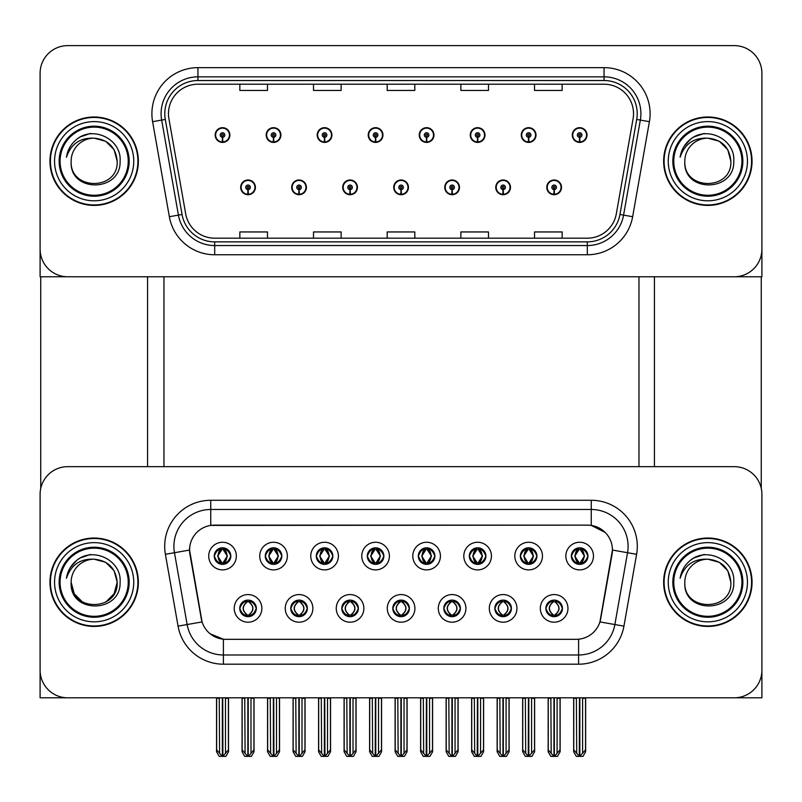 <?xml version="1.0" encoding="UTF-8"?>
<svg xmlns="http://www.w3.org/2000/svg" width="802" height="802" viewBox="0 0 802 802"><rect width="100%" height="100%" fill="white"/><g stroke="black" fill="none" stroke-linecap="round" stroke-linejoin="round"><path stroke-width="1.2" d="M214.244 556.077A8.291 8.291 0 0 0 222.525 564.367A8.291 8.291 0 0 0 230.816 556.077A8.291 8.291 0 0 0 222.525 547.796A8.291 8.291 0 0 0 214.244 556.077L214.314 556.077C216.039 560.708 218.184 562.944 220.771 562.773L220.209 564.037M208.72 556.077A13.814 13.814 0 0 0 222.525 569.891A13.814 13.814 0 0 0 236.339 556.077A13.814 13.814 0 0 0 222.525 542.262A13.814 13.814 0 0 0 208.72 556.077M341.782 608.387A8.291 8.291 0 0 0 350.073 616.678A8.291 8.291 0 0 0 358.364 608.387A8.291 8.291 0 0 0 350.073 600.096A8.291 8.291 0 0 0 341.782 608.387L341.863 608.387C343.436 612.848 345.582 615.084 348.319 615.084L349.301 615.084C343.817 610.623 343.817 606.152 349.301 601.69L348.319 601.69C345.632 601.63 343.487 603.866 341.863 608.387M336.259 608.387A13.814 13.814 0 0 0 350.073 622.202A13.814 13.814 0 0 0 363.887 608.387A13.814 13.814 0 0 0 350.073 594.573A13.814 13.814 0 0 0 336.259 608.387M290.765 608.387A8.291 8.291 0 0 0 299.056 616.678A8.291 8.291 0 0 0 307.346 608.387A8.291 8.291 0 0 0 299.056 600.096A8.291 8.291 0 0 0 290.765 608.387L290.845 608.387C292.419 612.848 294.565 615.084 297.301 615.084L298.284 615.084C292.8 610.623 292.8 606.152 298.284 601.69L297.301 601.69C294.615 601.63 292.469 603.866 290.845 608.387M285.241 608.387A13.814 13.814 0 0 0 299.056 622.202A13.814 13.814 0 0 0 312.87 608.387A13.814 13.814 0 0 0 299.056 594.573A13.814 13.814 0 0 0 285.241 608.387M494.844 608.387A8.291 8.291 0 0 0 503.125 616.678A8.291 8.291 0 0 0 511.415 608.387A8.291 8.291 0 0 0 503.125 600.096A8.291 8.291 0 0 0 494.844 608.387L494.914 608.387C496.488 612.848 498.643 615.084 501.38 615.084L502.353 615.084C496.869 610.623 496.869 606.152 502.353 601.69L501.38 601.69C498.694 601.63 496.538 603.866 494.914 608.387M489.31 608.387A13.814 13.814 0 0 0 503.125 622.202A13.814 13.814 0 0 0 516.939 608.387A13.814 13.814 0 0 0 503.125 594.573A13.814 13.814 0 0 0 489.31 608.387M418.313 556.077A8.291 8.291 0 0 0 426.604 564.367A8.291 8.291 0 0 0 434.885 556.077A8.291 8.291 0 0 0 426.604 547.796A8.291 8.291 0 0 0 418.313 556.077L418.393 556.077C420.108 560.708 422.263 562.944 424.849 562.773L424.288 564.037M412.789 556.077A13.814 13.814 0 0 0 426.604 569.891A13.814 13.814 0 0 0 440.418 556.077A13.814 13.814 0 0 0 426.604 542.262A13.814 13.814 0 0 0 412.789 556.077M520.348 556.077A8.291 8.291 0 0 0 528.638 564.367A8.291 8.291 0 0 0 536.929 556.077A8.291 8.291 0 0 0 528.638 547.796A8.291 8.291 0 0 0 520.348 556.077L520.428 556.077C522.142 560.708 524.297 562.944 526.884 562.773L526.323 564.037M514.824 556.077A13.814 13.814 0 0 0 528.638 569.891A13.814 13.814 0 0 0 542.453 556.077A13.814 13.814 0 0 0 528.638 542.262A13.814 13.814 0 0 0 514.824 556.077M239.748 608.387A8.291 8.291 0 0 0 248.039 616.678A8.291 8.291 0 0 0 256.329 608.387A8.291 8.291 0 0 0 248.039 600.096A8.291 8.291 0 0 0 239.748 608.387L239.828 608.387C241.402 612.848 243.547 615.084 246.284 615.084L247.267 615.084C241.783 610.623 241.783 606.152 247.267 601.69L246.284 601.69C243.597 601.63 241.442 603.866 239.828 608.387M234.224 608.387A13.814 13.814 0 0 0 248.039 622.202A13.814 13.814 0 0 0 261.853 608.387A13.814 13.814 0 0 0 248.039 594.573A13.814 13.814 0 0 0 234.224 608.387M367.296 556.077A8.291 8.291 0 0 0 375.587 564.367A8.291 8.291 0 0 0 383.867 556.077A8.291 8.291 0 0 0 375.587 547.796A8.291 8.291 0 0 0 367.296 556.077L367.376 556.077C369.09 560.708 371.236 562.944 373.832 562.773L373.261 564.037M361.772 556.077A13.814 13.814 0 0 0 375.587 569.891A13.814 13.814 0 0 0 389.401 556.077A13.814 13.814 0 0 0 375.587 542.262A13.814 13.814 0 0 0 361.772 556.077M265.262 556.077A8.291 8.291 0 0 0 273.552 564.367A8.291 8.291 0 0 0 281.833 556.077A8.291 8.291 0 0 0 273.552 547.796A8.291 8.291 0 0 0 265.262 556.077L265.342 556.077C267.056 560.708 269.201 562.944 271.798 562.773L271.226 564.037M259.738 556.077A13.814 13.814 0 0 0 273.552 569.891A13.814 13.814 0 0 0 287.357 556.077A13.814 13.814 0 0 0 273.552 542.262A13.814 13.814 0 0 0 259.738 556.077M316.279 556.077A8.291 8.291 0 0 0 324.569 564.367A8.291 8.291 0 0 0 332.85 556.077A8.291 8.291 0 0 0 324.569 547.796A8.291 8.291 0 0 0 316.279 556.077L316.359 556.077C318.073 560.708 320.219 562.944 322.815 562.773L322.244 564.037M310.755 556.077A13.814 13.814 0 0 0 324.569 569.891A13.814 13.814 0 0 0 338.384 556.077A13.814 13.814 0 0 0 324.569 542.262A13.814 13.814 0 0 0 310.755 556.077M443.817 608.387A8.291 8.291 0 0 0 452.107 616.678A8.291 8.291 0 0 0 460.398 608.387A8.291 8.291 0 0 0 452.107 600.096A8.291 8.291 0 0 0 443.817 608.387L443.897 608.387C445.471 612.848 447.626 615.084 450.363 615.084L451.336 615.084C445.852 610.623 445.852 606.152 451.336 601.69L450.363 601.69C447.676 601.63 445.521 603.866 443.897 608.387M438.293 608.387A13.814 13.814 0 0 0 452.107 622.202A13.814 13.814 0 0 0 465.922 608.387A13.814 13.814 0 0 0 452.107 594.573A13.814 13.814 0 0 0 438.293 608.387M392.8 608.387A8.291 8.291 0 0 0 401.09 616.678A8.291 8.291 0 0 0 409.381 608.387A8.291 8.291 0 0 0 401.09 600.096A8.291 8.291 0 0 0 392.8 608.387L392.88 608.387C394.454 612.848 396.609 615.084 399.336 615.084L400.318 615.084C394.835 610.623 394.835 606.152 400.318 601.69L399.336 601.69C396.649 601.63 394.504 603.866 392.88 608.387M387.276 608.387A13.814 13.814 0 0 0 401.09 622.202A13.814 13.814 0 0 0 414.905 608.387A13.814 13.814 0 0 0 401.09 594.573A13.814 13.814 0 0 0 387.276 608.387M571.365 556.077A8.291 8.291 0 0 0 579.656 564.367A8.291 8.291 0 0 0 587.946 556.077A8.291 8.291 0 0 0 579.656 547.796A8.291 8.291 0 0 0 571.365 556.077L571.445 556.077C573.159 560.708 575.315 562.944 577.901 562.773L577.34 564.037M565.841 556.077A13.814 13.814 0 0 0 579.656 569.891A13.814 13.814 0 0 0 593.47 556.077A13.814 13.814 0 0 0 579.656 542.262A13.814 13.814 0 0 0 565.841 556.077M469.33 556.077A8.291 8.291 0 0 0 477.621 564.367A8.291 8.291 0 0 0 485.912 556.077A8.291 8.291 0 0 0 477.621 547.796A8.291 8.291 0 0 0 469.33 556.077L469.411 556.077C471.125 560.708 473.28 562.944 475.867 562.773L475.305 564.037M463.807 556.077A13.814 13.814 0 0 0 477.621 569.891A13.814 13.814 0 0 0 491.436 556.077A13.814 13.814 0 0 0 477.621 542.262A13.814 13.814 0 0 0 463.807 556.077M545.861 608.387A8.291 8.291 0 0 0 554.142 616.678A8.291 8.291 0 0 0 562.433 608.387A8.291 8.291 0 0 0 554.142 600.096A8.291 8.291 0 0 0 545.861 608.387L545.931 608.387C547.505 612.848 549.661 615.084 552.398 615.084L553.38 615.084C547.896 610.623 547.896 606.152 553.38 601.69L552.398 601.69C549.711 601.63 547.555 603.866 545.931 608.387M540.327 608.387A13.814 13.814 0 0 0 554.142 622.202A13.814 13.814 0 0 0 567.956 608.387A13.814 13.814 0 0 0 554.142 594.573A13.814 13.814 0 0 0 540.327 608.387M189.563 550.002A24.862 24.862 0 0 0 189.944 554.322L201.302 618.783A24.862 24.862 0 0 0 225.793 639.324L576.207 639.324A24.862 24.862 0 0 0 600.698 618.783L612.056 554.322A24.862 24.862 0 0 0 587.575 525.14L214.425 525.14A24.862 24.862 0 0 0 189.563 550.002L189.833 546.322M40.1 494.283L40.1 697.81L761.9 697.81L761.9 494.283A27.629 27.629 0 0 0 734.271 466.664L67.729 466.664A27.629 27.629 0 0 0 40.1 494.283L40.1 670.181A27.629 27.629 0 0 0 67.729 697.81L734.271 697.81A27.629 27.629 0 0 0 761.9 670.181L761.9 494.283M163.959 276.77L163.959 466.664M638.963 276.77L638.963 466.664M393.722 187.347A7.368 7.368 0 0 0 401.09 194.716A7.368 7.368 0 0 0 408.459 187.347A7.368 7.368 0 0 0 401.09 179.989A7.368 7.368 0 0 0 393.722 187.347M444.739 187.347A7.368 7.368 0 0 0 452.107 194.716A7.368 7.368 0 0 0 459.476 187.347A7.368 7.368 0 0 0 452.107 179.989A7.368 7.368 0 0 0 444.739 187.347M342.705 187.347A7.368 7.368 0 0 0 350.073 194.716A7.368 7.368 0 0 0 357.441 187.347A7.368 7.368 0 0 0 350.073 179.989A7.368 7.368 0 0 0 342.705 187.347M291.687 187.347A7.368 7.368 0 0 0 299.056 194.716A7.368 7.368 0 0 0 306.424 187.347A7.368 7.368 0 0 0 299.056 179.989A7.368 7.368 0 0 0 291.687 187.347M240.67 187.347A7.368 7.368 0 0 0 248.039 194.716A7.368 7.368 0 0 0 255.407 187.347A7.368 7.368 0 0 0 248.039 179.989A7.368 7.368 0 0 0 240.67 187.347M495.756 187.347A7.368 7.368 0 0 0 503.125 194.716A7.368 7.368 0 0 0 510.493 187.347A7.368 7.368 0 0 0 503.125 179.989A7.368 7.368 0 0 0 495.756 187.347M521.27 135.047A7.368 7.368 0 0 0 528.638 142.415A7.368 7.368 0 0 0 536.007 135.047A7.368 7.368 0 0 0 528.638 127.678A7.368 7.368 0 0 0 521.27 135.047M470.253 135.047A7.368 7.368 0 0 0 477.621 142.415A7.368 7.368 0 0 0 484.989 135.047A7.368 7.368 0 0 0 477.621 127.678A7.368 7.368 0 0 0 470.253 135.047M419.235 135.047A7.368 7.368 0 0 0 426.604 142.415A7.368 7.368 0 0 0 433.972 135.047A7.368 7.368 0 0 0 426.604 127.678A7.368 7.368 0 0 0 419.235 135.047M368.218 135.047A7.368 7.368 0 0 0 375.587 142.415A7.368 7.368 0 0 0 382.955 135.047A7.368 7.368 0 0 0 375.587 127.678A7.368 7.368 0 0 0 368.218 135.047M317.201 135.047A7.368 7.368 0 0 0 324.569 142.415A7.368 7.368 0 0 0 331.928 135.047A7.368 7.368 0 0 0 324.569 127.678A7.368 7.368 0 0 0 317.201 135.047M266.184 135.047A7.368 7.368 0 0 0 273.552 142.415A7.368 7.368 0 0 0 280.911 135.047A7.368 7.368 0 0 0 273.552 127.678A7.368 7.368 0 0 0 266.184 135.047M215.167 135.047A7.368 7.368 0 0 0 222.525 142.415A7.368 7.368 0 0 0 229.893 135.047A7.368 7.368 0 0 0 222.525 127.678A7.368 7.368 0 0 0 215.167 135.047M546.774 187.347A7.368 7.368 0 0 0 554.142 194.716A7.368 7.368 0 0 0 561.51 187.347A7.368 7.368 0 0 0 554.142 179.989A7.368 7.368 0 0 0 546.774 187.347M572.287 135.047A7.368 7.368 0 0 0 579.656 142.415A7.368 7.368 0 0 0 587.024 135.047A7.368 7.368 0 0 0 579.656 127.678A7.368 7.368 0 0 0 572.287 135.047M761.9 276.77L761.9 73.253A27.629 27.629 0 0 0 734.271 45.624L67.729 45.624A27.629 27.629 0 0 0 40.1 73.253L40.1 276.77L761.9 276.77M49.955 582.232A44.2 44.2 0 0 0 94.155 626.432A44.2 44.2 0 0 0 138.355 582.232A44.2 44.2 0 0 0 94.155 538.032A44.2 44.2 0 0 0 49.955 582.232M663.645 582.232A44.2 44.2 0 0 0 707.845 626.432A44.2 44.2 0 0 0 752.045 582.232A44.2 44.2 0 0 0 707.845 538.032A44.2 44.2 0 0 0 663.645 582.232M210.746 500.278L591.254 500.278A46.045 46.045 0 0 1 636.608 554.312L623.936 626.141A46.045 46.045 0 0 1 578.593 664.196L223.407 664.196A46.045 46.045 0 0 1 178.064 626.141L165.392 554.312A46.045 46.045 0 0 1 210.746 500.278L210.746 509.481L591.254 509.481A36.832 36.832 0 0 1 627.535 552.718L614.863 624.547A36.832 36.832 0 0 1 578.593 654.983L223.407 654.983A36.832 36.832 0 0 1 187.137 624.547L174.465 552.718A36.832 36.832 0 0 1 210.746 509.481L210.746 525.41L587.575 525.14L591.254 525.41L605.149 532.418M576.207 639.324L225.793 639.324M223.407 664.196L223.407 639.214L210.134 633.78M636.608 554.312L612.437 550.052L599.926 621.911L623.936 626.141M178.064 626.141L202.074 621.911L189.563 550.052L174.465 552.718A36.832 36.832 0 0 1 173.904 546.322M600.698 618.783L600.548 619.565M201.452 619.565L201.302 618.783M734.271 466.664L67.729 466.664M49.955 161.202A44.2 44.2 0 0 0 94.155 205.402A44.2 44.2 0 0 0 138.355 161.202A44.2 44.2 0 0 0 94.155 116.992A44.2 44.2 0 0 0 49.955 161.202M663.645 161.202A44.2 44.2 0 0 0 707.845 205.402A44.2 44.2 0 0 0 752.045 161.202A44.2 44.2 0 0 0 707.845 116.992A44.2 44.2 0 0 0 663.645 161.202M168.47 113.683A29.473 29.473 0 0 1 197.944 84.21L604.056 84.21A29.473 29.473 0 0 1 633.079 118.796L616.317 213.833A29.473 29.473 0 0 1 587.305 238.184L214.695 238.184A29.473 29.473 0 0 1 185.683 213.833L168.921 118.796A29.473 29.473 0 0 1 168.47 113.683M164.791 113.683A33.153 33.153 0 0 0 165.292 119.438L182.054 214.475A33.153 33.153 0 0 0 214.695 241.873L587.305 241.873A33.153 33.153 0 0 0 619.946 214.475L636.708 119.438A33.153 33.153 0 0 0 604.056 80.531L197.944 80.531A33.153 33.153 0 0 0 164.791 113.683M152.601 121.673A46.045 46.045 0 0 1 197.944 67.639L604.056 67.639A46.045 46.045 0 0 1 649.399 121.673L632.648 216.71A46.045 46.045 0 0 1 587.305 254.765L214.695 254.765A46.045 46.045 0 0 1 169.352 216.71L152.601 121.673L161.663 120.079A36.832 36.832 0 0 1 197.944 76.842L604.056 76.842A36.832 36.832 0 0 1 640.337 120.079L623.575 215.116A36.832 36.832 0 0 1 587.305 245.552L214.695 245.552A36.832 36.832 0 0 1 178.425 215.116L161.663 120.079A36.832 36.832 0 0 1 161.102 113.683M734.271 45.624L67.729 45.624M40.1 73.253L40.1 249.141A27.629 27.629 0 0 0 67.729 276.77L734.271 276.77A27.629 27.629 0 0 0 761.9 249.141L761.9 73.253M619.946 214.475L623.575 215.116L640.337 120.079L649.399 121.673M387.186 84.21L387.186 90.446L414.814 90.446L414.814 84.21M313.512 84.21L313.512 90.446L341.141 90.446L341.141 84.21M239.838 84.21L239.838 90.446L267.467 90.446L267.467 84.21M460.859 84.21L460.859 90.446L488.488 90.446L488.488 84.21M534.533 84.21L534.533 90.446L562.162 90.446L562.162 84.21M414.814 238.184L414.814 231.948L387.186 231.948L387.186 238.184M341.141 238.184L341.141 231.948L313.512 231.948L313.512 238.184M267.467 238.184L267.467 231.948L239.838 231.948L239.838 238.184M488.488 238.184L488.488 231.948L460.859 231.948L460.859 238.184M562.162 238.184L562.162 231.948L534.533 231.948L534.533 238.184M555.575 616.548L554.914 615.084L555.896 615.084C558.583 615.144 560.738 612.908 562.352 608.377C560.778 603.916 558.623 601.69 555.896 601.69L556.458 600.427M555.575 600.217L554.914 601.69L555.896 601.69M553.651 615.084L552.959 616.588L553.651 615.084C547.826 610.623 547.826 606.152 553.651 601.69L552.959 600.187L553.651 601.69C548.027 606.152 548.027 610.623 553.651 615.084M553.38 601.69L552.718 600.217M554.914 601.69L555.335 600.187L554.914 601.69C560.397 606.152 560.397 610.623 554.914 615.084L555.335 616.588L554.633 615.084C560.267 610.623 560.267 606.152 554.643 601.69C560.468 606.152 560.468 610.623 554.633 615.084L554.914 615.084M550.854 697.81L551.195 753.309L553.771 756.376L554.523 756.376L560.037 749.8L560.037 698.261L557.089 698.261L557.089 753.309M554.332 697.81L554.332 756.376M553.961 756.376L553.961 697.81M548.247 697.81L548.247 749.8L551.195 753.309M551.195 698.261L548.247 698.261M576.367 697.81L576.708 753.309L579.275 756.376L579.475 697.81M579.836 697.81L579.836 756.376L585.55 749.8L585.55 698.261L582.603 698.261L582.944 697.81M573.761 697.81L573.761 749.8L576.708 753.309M576.708 698.261L573.761 698.261M582.603 753.309L582.603 698.261M578.222 564.247L578.884 562.773L577.901 562.773M578.222 547.916L578.884 549.39L577.901 549.39C575.234 549.34 573.079 551.565 571.445 556.077M587.946 556.077L587.866 556.077C586.272 551.626 584.117 549.39 581.41 549.39L580.427 549.39L584.608 556.077L580.427 562.773L581.41 562.773L581.971 564.037M587.866 556.077C586.202 560.628 584.057 562.854 581.41 562.773M578.884 562.773L574.864 556.077L579.154 549.39C574.011 549.56 573.851 561.911 579.164 562.773L574.703 556.077L578.884 549.39M580.848 564.277L580.157 562.773L584.447 556.077L580.157 549.39L580.838 547.876L580.157 549.39C585.29 549.56 585.46 561.911 580.147 562.773L580.838 564.287M504.558 616.548L503.897 615.084L504.879 615.084C507.566 615.144 509.721 612.908 511.335 608.377C509.761 603.916 507.606 601.69 504.879 601.69L505.44 600.427M504.558 600.217L503.897 601.69L504.879 601.69M502.633 615.084L501.942 616.588L502.633 615.084C496.809 610.623 496.809 606.152 502.633 601.69L501.942 600.187L502.633 601.69C496.999 606.152 496.999 610.623 502.633 615.084M502.353 601.69L501.701 600.217M503.897 601.69L504.318 600.187L503.897 601.69C509.38 606.152 509.38 610.623 503.897 615.084L504.318 616.588L503.616 615.084C509.25 610.623 509.25 606.152 503.626 601.69C509.45 606.152 509.45 610.623 503.616 615.084L503.897 615.084M499.836 697.81L500.177 753.309L502.754 756.376L503.506 756.376L509.019 749.8L509.019 698.261L506.072 698.261L506.072 753.309M503.315 697.81L503.315 756.376M502.944 756.376L502.944 697.81M497.23 697.81L497.23 749.8L500.177 753.309M500.177 698.261L497.23 698.261M453.531 616.548L452.879 615.084L453.862 615.084C456.549 615.144 458.704 612.908 460.318 608.377C458.744 603.916 456.589 601.69 453.862 601.69L454.423 600.427M453.531 600.217L452.879 601.69L453.862 601.69M451.616 615.084L450.924 616.588L451.616 615.084C445.792 610.623 445.792 606.152 451.616 601.69L450.924 600.187L451.616 601.69C445.982 606.152 445.982 610.623 451.616 615.084M451.336 601.69L450.684 600.217M452.879 601.69L453.3 600.187L452.599 601.69C458.433 606.152 458.433 610.623 452.599 615.084L453.29 616.588L452.609 615.084C458.233 610.623 458.233 606.152 452.609 601.69L452.879 601.69C458.363 606.152 458.363 610.623 452.879 615.084L452.879 615.084M448.819 697.81L449.16 753.309L451.737 756.376L452.488 756.376L458.002 749.8L458.002 698.261L455.055 698.261L455.055 753.309M452.298 697.81L452.298 756.376M451.927 756.376L451.927 697.81M446.213 697.81L446.213 749.8L449.16 753.309M449.16 698.261L446.213 698.261M402.514 616.548L401.862 615.084L402.845 615.084C405.531 615.144 407.687 612.908 409.301 608.377C407.727 603.916 405.571 601.69 402.845 601.69L403.406 600.427M402.514 600.217L401.862 601.69L402.845 601.69M400.589 615.084L399.907 616.588L400.599 615.084C394.774 610.623 394.774 606.152 400.599 601.69L399.907 600.187L400.599 601.69C394.965 606.152 394.965 610.623 400.589 615.084M400.318 601.69L399.667 600.217M401.862 601.69C407.346 606.152 407.346 610.623 401.862 615.084L401.591 615.084C407.215 610.623 407.215 606.152 401.591 601.69L402.283 600.187M401.862 615.084L402.283 616.588M397.802 697.81L398.143 753.309L400.719 756.376L401.471 756.376L406.985 749.8L406.985 698.261L404.038 698.261L404.038 753.309M401.281 697.81L401.281 756.376M400.91 756.376L400.91 697.81M395.196 697.81L395.196 749.8L398.143 753.309M398.143 698.261L395.196 698.261M525.35 697.81L525.691 753.309L528.257 756.376L528.448 697.81M528.819 697.81L528.819 756.376L534.533 749.8L534.533 698.261L531.586 698.261L531.927 697.81M522.744 697.81L522.744 749.8L525.691 753.309M525.691 698.261L522.744 698.261M531.586 753.309L531.586 698.261M527.205 564.247L527.866 562.773L526.884 562.773M527.205 547.916L527.866 549.39L526.884 549.39C524.217 549.34 522.062 551.565 520.428 556.077M536.929 556.077L536.849 556.077C535.255 551.626 533.099 549.39 530.393 549.39L529.41 549.39L533.591 556.077L529.41 562.773L530.393 562.773L530.954 564.037M536.849 556.077C535.185 560.628 533.039 562.854 530.393 562.773M527.866 549.39L523.686 556.077L527.866 562.773L523.846 556.077L528.137 549.39L527.445 547.876L528.147 549.39C522.994 549.56 522.834 561.911 528.147 562.773L527.455 564.287M527.866 562.773L527.445 564.277M529.831 564.277L529.14 562.773L533.42 556.077L529.14 549.39L529.821 547.876L529.14 549.39C534.272 549.56 534.443 561.911 529.13 562.773L529.821 564.287M474.333 697.81L474.674 753.309L477.24 756.376L477.431 697.81M477.802 697.81L477.802 756.376L483.516 749.8L483.516 698.261L480.568 698.261L480.909 697.81M471.726 697.81L471.726 749.8L474.674 753.309M474.674 698.261L471.726 698.261M480.568 753.309L480.568 698.261M476.188 564.247L476.849 562.773L475.867 562.773M476.188 547.916L476.849 549.39L475.867 549.39C473.2 549.34 471.045 551.565 469.411 556.077M485.912 556.077L485.832 556.077C484.238 551.626 482.082 549.39 479.375 549.39L478.393 549.39L482.573 556.077L478.393 562.773L479.375 562.773L479.937 564.037M485.832 556.077C484.167 560.628 482.022 562.854 479.375 562.773M476.849 562.773L472.829 556.077L477.12 549.39C471.977 549.56 471.817 561.911 477.13 562.773L472.669 556.077L476.849 549.39M478.804 564.277L478.122 562.773L482.403 556.077L478.122 549.39L478.804 547.876L478.112 549.39C483.255 549.56 483.426 561.911 478.112 562.773L478.804 564.287M423.316 697.81L423.656 753.309L426.223 756.376L426.413 697.81M426.784 697.81L426.784 756.376L432.499 749.8L432.499 698.261L429.551 698.261L429.892 697.81M420.709 697.81L420.709 749.8L423.656 753.309M423.656 698.261L420.709 698.261M429.551 753.309L429.551 698.261M425.17 564.247L425.832 562.773L424.849 562.773M425.17 547.916L425.832 549.39L424.849 549.39C422.183 549.34 420.027 551.565 418.393 556.077M434.885 556.077L434.814 556.077C433.22 551.626 431.065 549.39 428.358 549.39L427.376 549.39L431.556 556.077L427.376 562.773L428.358 562.773L428.92 564.037M434.814 556.077C433.15 560.628 431.005 562.854 428.358 562.773M425.832 562.773L421.812 556.077L426.103 549.39C420.96 549.56 420.799 561.911 426.103 562.773L421.651 556.077L425.832 549.39M427.787 564.277L427.105 562.773L431.386 556.077L427.105 549.39L427.787 547.876L427.105 549.39C432.238 549.56 432.408 561.911 427.095 562.773L427.787 564.287M372.298 697.81L372.639 753.309L375.206 756.376L375.396 697.81M375.767 697.81L375.767 756.376L381.481 749.8L381.481 698.261L378.534 698.261L378.875 697.81M369.692 697.81L369.692 749.8L372.639 753.309M372.639 698.261L369.692 698.261M378.534 753.309L378.534 698.261M374.153 564.247L374.815 562.773L373.832 562.773M374.153 547.916L374.815 549.39L373.832 549.39C371.156 549.34 369.01 551.565 367.376 556.077M383.867 556.077L383.797 556.077C382.193 551.626 380.048 549.39 377.341 549.39L376.359 549.39L380.539 556.077L376.359 562.773L377.341 562.773L377.902 564.037M383.797 556.077C382.133 560.628 379.978 562.854 377.341 562.773M374.815 562.773L370.795 556.077L375.085 549.39C369.943 549.56 369.782 561.911 375.085 562.773L370.634 556.077L374.815 549.39M376.77 564.277L376.088 562.773L380.369 556.077L376.088 549.39L376.77 547.876L376.088 549.39C381.221 549.56 381.381 561.911 376.078 562.773L376.77 564.287M554.042 189.653L553.841 194.254A6.907 6.907 0 0 1 547.235 187.347A6.907 6.907 0 0 1 554.142 180.44A6.907 6.907 0 0 1 561.049 187.347A6.907 6.907 0 0 1 554.443 194.254L554.242 189.653A2.306 2.306 0 0 0 556.448 187.347A2.306 2.306 0 0 0 554.142 185.051A2.306 2.306 0 0 0 551.846 187.347A2.306 2.306 0 0 0 554.042 189.653L554.102 188.269A0.922 0.922 0 0 1 553.22 187.347A0.922 0.922 0 0 1 554.142 186.435A0.922 0.922 0 0 1 555.064 187.347A0.922 0.922 0 0 1 554.182 188.269L554.242 189.653M560.127 697.81L560.127 751.775L557.47 756.376L554.523 756.376M548.157 697.81L548.157 751.775L550.814 756.376L553.771 756.376M579.555 137.343L579.355 141.944A6.907 6.907 0 0 1 572.748 135.047A6.907 6.907 0 0 1 579.656 128.14A6.907 6.907 0 0 1 586.563 135.047A6.907 6.907 0 0 1 579.956 141.944L579.756 137.343A2.306 2.306 0 0 0 581.961 135.047A2.306 2.306 0 0 0 579.656 132.741A2.306 2.306 0 0 0 577.35 135.047A2.306 2.306 0 0 0 579.555 137.343L579.615 135.969A0.922 0.922 0 0 1 578.733 135.047A0.922 0.922 0 0 1 579.656 134.124A0.922 0.922 0 0 1 580.578 135.047A0.922 0.922 0 0 1 579.696 135.969L579.756 137.343M585.64 697.81L585.64 751.775L582.984 756.376L580.036 756.376M573.671 697.81L573.671 751.775L576.327 756.376L579.275 756.376M40.742 276.77L40.742 488.358M147.568 276.77L147.568 466.664M654.432 276.77L654.432 466.664M761.258 276.77L761.258 488.358M503.024 189.653L502.824 194.254A6.907 6.907 0 0 1 496.217 187.347A6.907 6.907 0 0 1 503.125 180.44A6.907 6.907 0 0 1 510.032 187.347A6.907 6.907 0 0 1 503.425 194.254L503.225 189.653A2.306 2.306 0 0 0 505.43 187.347A2.306 2.306 0 0 0 503.125 185.051A2.306 2.306 0 0 0 500.829 187.347A2.306 2.306 0 0 0 503.024 189.653L503.085 188.269A0.922 0.922 0 0 1 502.202 187.347A0.922 0.922 0 0 1 503.125 186.435A0.922 0.922 0 0 1 504.047 187.347A0.922 0.922 0 0 1 503.165 188.269L503.225 189.653M509.11 697.81L509.11 751.775L506.453 756.376L503.506 756.376M497.14 697.81L497.14 751.775L499.796 756.376L502.754 756.376M452.007 189.653L451.807 194.254A6.907 6.907 0 0 1 445.2 187.347A6.907 6.907 0 0 1 452.107 180.44A6.907 6.907 0 0 1 459.015 187.347A6.907 6.907 0 0 1 452.408 194.254L452.208 189.653A2.306 2.306 0 0 0 454.413 187.347A2.306 2.306 0 0 0 452.107 185.051A2.306 2.306 0 0 0 449.812 187.347A2.306 2.306 0 0 0 452.007 189.653L452.067 188.269A0.922 0.922 0 0 1 451.185 187.347A0.922 0.922 0 0 1 452.107 186.435A0.922 0.922 0 0 1 453.03 187.347A0.922 0.922 0 0 1 452.148 188.269L452.208 189.653M458.092 697.81L458.092 751.775L455.436 756.376L452.488 756.376M446.123 697.81L446.123 751.775L448.779 756.376L451.737 756.376M400.99 189.653L400.789 194.254A6.907 6.907 0 0 1 394.183 187.347A6.907 6.907 0 0 1 401.09 180.44A6.907 6.907 0 0 1 407.997 187.347A6.907 6.907 0 0 1 401.391 194.254L401.19 189.653A2.306 2.306 0 0 0 403.396 187.347A2.306 2.306 0 0 0 401.09 185.051A2.306 2.306 0 0 0 398.794 187.347A2.306 2.306 0 0 0 400.99 189.653L401.05 188.269A0.922 0.922 0 0 1 400.168 187.347A0.922 0.922 0 0 1 401.09 186.435A0.922 0.922 0 0 1 402.013 187.347A0.922 0.922 0 0 1 401.13 188.269L401.19 189.653M407.075 697.81L407.075 751.775L404.419 756.376L401.471 756.376M395.105 697.81L395.105 751.775L397.762 756.376L400.719 756.376M528.538 137.343L528.338 141.944A6.907 6.907 0 0 1 521.731 135.047A6.907 6.907 0 0 1 528.638 128.14A6.907 6.907 0 0 1 535.546 135.047A6.907 6.907 0 0 1 528.939 141.944L528.739 137.343A2.306 2.306 0 0 0 530.934 135.047A2.306 2.306 0 0 0 528.638 132.741A2.306 2.306 0 0 0 526.333 135.047A2.306 2.306 0 0 0 528.538 137.343L528.598 135.969A0.922 0.922 0 0 1 527.716 135.047A0.922 0.922 0 0 1 528.638 134.124A0.922 0.922 0 0 1 529.561 135.047A0.922 0.922 0 0 1 528.678 135.969L528.739 137.343M534.623 697.81L534.623 751.775L531.967 756.376L529.009 756.376M522.653 697.81L522.653 751.775L525.31 756.376L528.257 756.376M477.521 137.343L477.32 141.944A6.907 6.907 0 0 1 470.714 135.047A6.907 6.907 0 0 1 477.621 128.14A6.907 6.907 0 0 1 484.528 135.047A6.907 6.907 0 0 1 477.922 141.944L477.721 137.343A2.306 2.306 0 0 0 479.917 135.047A2.306 2.306 0 0 0 477.621 132.741A2.306 2.306 0 0 0 475.315 135.047A2.306 2.306 0 0 0 477.521 137.343L477.581 135.969A0.922 0.922 0 0 1 476.699 135.047A0.922 0.922 0 0 1 477.621 134.124A0.922 0.922 0 0 1 478.543 135.047A0.922 0.922 0 0 1 477.661 135.969L477.721 137.343M483.606 697.81L483.606 751.775L480.949 756.376L477.992 756.376M471.636 697.81L471.636 751.775L474.293 756.376L477.24 756.376M426.504 137.343L426.303 141.944A6.907 6.907 0 0 1 419.697 135.047A6.907 6.907 0 0 1 426.604 128.14A6.907 6.907 0 0 1 433.511 135.047A6.907 6.907 0 0 1 426.905 141.944L426.704 137.343A2.306 2.306 0 0 0 428.9 135.047A2.306 2.306 0 0 0 426.604 132.741A2.306 2.306 0 0 0 424.298 135.047A2.306 2.306 0 0 0 426.504 137.343L426.564 135.969A0.922 0.922 0 0 1 425.682 135.047A0.922 0.922 0 0 1 426.604 134.124A0.922 0.922 0 0 1 427.526 135.047A0.922 0.922 0 0 1 426.644 135.969L426.704 137.343M432.589 697.81L432.589 751.775L429.932 756.376L426.975 756.376M420.619 697.81L420.619 751.775L423.276 756.376L426.223 756.376M375.486 137.343L375.286 141.944A6.907 6.907 0 0 1 368.679 135.047A6.907 6.907 0 0 1 375.587 128.14A6.907 6.907 0 0 1 382.494 135.047A6.907 6.907 0 0 1 375.887 141.944L375.687 137.343A2.306 2.306 0 0 0 377.882 135.047A2.306 2.306 0 0 0 375.587 132.741A2.306 2.306 0 0 0 373.281 135.047A2.306 2.306 0 0 0 375.486 137.343L375.547 135.969A0.922 0.922 0 0 1 374.664 135.047A0.922 0.922 0 0 1 375.587 134.124A0.922 0.922 0 0 1 376.509 135.047A0.922 0.922 0 0 1 375.627 135.969L375.687 137.343M381.572 697.81L381.572 751.775L378.915 756.376L375.958 756.376M369.602 697.81L369.602 751.775L372.258 756.376L375.206 756.376M128.23 582.232A34.075 34.075 0 0 1 94.155 616.307A34.075 34.075 0 0 1 60.08 582.232A34.075 34.075 0 0 1 94.155 548.157A34.075 34.075 0 0 1 128.23 582.232M50.416 582.232A43.739 43.739 0 0 1 94.155 538.493A43.739 43.739 0 0 1 137.904 582.232A43.739 43.739 0 0 1 94.155 625.971A43.739 43.739 0 0 1 50.416 582.232M94.155 559.215C108.14 560.578 115.809 568.247 117.182 582.232C118.586 611.936 69.724 611.936 71.137 582.232L74.215 593.741L82.646 602.172L74.215 593.741L71.137 582.232A23.027 23.027 0 0 1 94.155 559.215L105.663 562.292L114.095 570.723L117.182 582.232L114.095 570.723L105.663 562.292L94.155 559.215L105.663 562.292L114.095 570.723L117.182 582.232L114.095 570.723L105.663 562.292L94.155 559.215C80.22 558.543 70.977 564.899 66.436 578.272C67.599 570.844 71.117 564.788 76.982 560.107C93.593 546.533 121.804 560.568 120.099 582.232C121.162 613.48 69.092 614.202 71.137 582.232C69.724 611.936 118.586 611.936 117.182 582.232L114.095 593.741L105.663 602.172L114.095 593.741L117.182 582.232L114.095 593.741L105.663 602.172M117.182 582.232C118.586 611.936 69.724 611.936 71.137 582.232M76.952 560.137L80.15 557.981L90.586 554.453M70.305 567.555L76.982 560.107M128.23 161.202A34.075 34.075 0 0 1 94.155 195.267A34.075 34.075 0 0 1 60.08 161.202A34.075 34.075 0 0 1 94.155 127.127A34.075 34.075 0 0 1 128.23 161.202M50.416 161.202A43.739 43.739 0 0 1 94.155 117.453A43.739 43.739 0 0 1 137.904 161.202A43.739 43.739 0 0 1 94.155 204.941A43.739 43.739 0 0 1 50.416 161.202M94.155 138.175C80.22 137.513 70.977 143.869 66.436 157.242C67.599 149.804 71.117 143.748 76.982 139.077C93.593 125.503 121.804 139.528 120.099 161.202C121.162 192.44 69.092 193.172 71.137 161.202C69.724 190.896 118.586 190.896 117.182 161.202C118.586 190.896 69.724 190.896 71.137 161.202C69.724 190.896 118.586 190.896 117.182 161.202C118.586 190.896 69.724 190.896 71.137 161.202A23.027 23.027 0 0 1 94.155 138.175L105.663 141.262L114.095 149.683L117.182 161.202L114.095 149.683L105.663 141.262L94.155 138.175L105.663 141.262L114.095 149.683L117.182 161.202L114.095 149.683L105.663 141.262L94.155 138.175C108.14 139.538 115.809 147.217 117.182 161.202M76.952 139.097L80.15 136.941L90.586 133.423M741.92 582.232A34.075 34.075 0 0 1 707.845 616.307A34.075 34.075 0 0 1 673.77 582.232A34.075 34.075 0 0 1 707.845 548.157A34.075 34.075 0 0 1 741.92 582.232M664.096 582.232A43.739 43.739 0 0 1 707.845 538.493A43.739 43.739 0 0 1 751.584 582.232A43.739 43.739 0 0 1 707.845 625.971A43.739 43.739 0 0 1 664.096 582.232M707.845 559.215C693.91 558.543 684.667 564.899 680.116 578.272C681.289 570.844 684.808 564.788 690.662 560.107C707.284 546.533 735.494 560.568 733.78 582.232C734.853 613.48 682.783 614.202 684.818 582.232C683.414 611.936 732.276 611.936 730.863 582.232C732.276 611.936 683.414 611.936 684.818 582.232C683.414 611.936 732.276 611.936 730.863 582.232C732.276 611.936 683.414 611.936 684.818 582.232A23.027 23.027 0 0 1 707.845 559.215L719.354 562.292L727.785 570.723L730.863 582.232L727.785 570.723L719.354 562.292L707.845 559.215L719.354 562.292L727.785 570.723L730.863 582.232L727.785 570.723L719.354 562.292L707.845 559.215C721.83 560.578 729.499 568.247 730.863 582.232M690.642 560.137L693.84 557.981L704.276 554.453M741.92 161.202A34.075 34.075 0 0 1 707.845 195.267A34.075 34.075 0 0 1 673.77 161.202A34.075 34.075 0 0 1 707.845 127.127A34.075 34.075 0 0 1 741.92 161.202M664.096 161.202A43.739 43.739 0 0 1 707.845 117.453A43.739 43.739 0 0 1 751.584 161.202A43.739 43.739 0 0 1 707.845 204.941A43.739 43.739 0 0 1 664.096 161.202M707.845 138.175C693.91 137.513 684.667 143.869 680.116 157.242C681.289 149.804 684.808 143.748 690.662 139.077C707.284 125.503 735.494 139.528 733.78 161.202C734.853 192.44 682.783 193.172 684.818 161.202C683.414 190.896 732.276 190.896 730.863 161.202C732.276 190.896 683.414 190.896 684.818 161.202C683.414 190.896 732.276 190.896 730.863 161.202C732.276 190.896 683.414 190.896 684.818 161.202A23.027 23.027 0 0 1 707.845 138.175L719.354 141.262L727.785 149.683L730.863 161.202L727.785 149.683L719.354 141.262L707.845 138.175L719.354 141.262L727.785 149.683L730.863 161.202L727.785 149.683L719.354 141.262L707.845 138.175C721.83 139.538 729.499 147.217 730.863 161.202M690.642 139.097L693.84 136.941L704.276 133.423M683.996 146.515L690.662 139.077M349.973 189.653L349.772 194.254A6.907 6.907 0 0 1 343.166 187.347A6.907 6.907 0 0 1 350.073 180.44A6.907 6.907 0 0 1 356.98 187.347A6.907 6.907 0 0 1 350.374 194.254L350.173 189.653A2.306 2.306 0 0 0 352.379 187.347A2.306 2.306 0 0 0 350.073 185.051A2.306 2.306 0 0 0 347.767 187.347A2.306 2.306 0 0 0 349.973 189.653L350.033 188.269A0.922 0.922 0 0 1 349.151 187.347A0.922 0.922 0 0 1 350.073 186.435A0.922 0.922 0 0 1 350.995 187.347A0.922 0.922 0 0 1 350.113 188.269L350.173 189.653M356.058 697.81L356.058 751.775L353.401 756.376L350.454 756.376L355.968 749.8L355.968 698.261L353.02 698.261L353.02 753.309M344.088 697.81L344.088 751.775L346.745 756.376L350.454 756.376M298.956 189.653L298.755 194.254A6.907 6.907 0 0 1 292.149 187.347A6.907 6.907 0 0 1 299.056 180.44A6.907 6.907 0 0 1 305.963 187.347A6.907 6.907 0 0 1 299.357 194.254L299.156 189.653A2.306 2.306 0 0 0 301.362 187.347A2.306 2.306 0 0 0 299.056 185.051A2.306 2.306 0 0 0 296.75 187.347A2.306 2.306 0 0 0 298.956 189.653L299.016 188.269A0.922 0.922 0 0 1 298.133 187.347A0.922 0.922 0 0 1 299.056 186.435A0.922 0.922 0 0 1 299.978 187.347A0.922 0.922 0 0 1 299.096 188.269L299.156 189.653M305.041 697.81L305.041 751.775L302.384 756.376L299.437 756.376L304.95 749.8L304.95 698.261L302.003 698.261L302.003 753.309M293.071 697.81L293.071 751.775L295.727 756.376L299.437 756.376M247.938 189.653L247.738 194.254A6.907 6.907 0 0 1 241.131 187.347A6.907 6.907 0 0 1 248.039 180.44A6.907 6.907 0 0 1 254.946 187.347A6.907 6.907 0 0 1 248.339 194.254L248.139 189.653A2.306 2.306 0 0 0 250.344 187.347A2.306 2.306 0 0 0 248.039 185.051A2.306 2.306 0 0 0 245.733 187.347A2.306 2.306 0 0 0 247.938 189.653L247.998 188.269A0.922 0.922 0 0 1 247.116 187.347A0.922 0.922 0 0 1 248.039 186.435A0.922 0.922 0 0 1 248.961 187.347A0.922 0.922 0 0 1 248.079 188.269L248.139 189.653M254.023 697.81L254.023 751.775L251.367 756.376L248.419 756.376L253.933 749.8L253.933 698.261L250.986 698.261L250.986 753.309M242.054 697.81L242.054 751.775L244.71 756.376L248.419 756.376M351.497 616.548L350.845 615.084L351.827 615.084C354.514 615.144 356.669 612.908 358.283 608.377C356.71 603.916 354.554 601.69 351.827 601.69L352.389 600.427M351.497 600.217L350.845 601.69L351.827 601.69M349.572 615.084L348.89 616.588L349.582 615.084C343.757 610.623 343.757 606.152 349.582 601.69L348.89 600.187L349.582 601.69C343.948 606.152 343.948 610.623 349.572 615.084M349.301 601.69L348.649 600.217M350.845 601.69L351.266 600.187L350.845 601.69C356.329 606.152 356.329 610.623 350.845 615.084L351.266 616.588L350.564 615.084C356.198 610.623 356.198 606.152 350.574 601.69C356.389 606.152 356.389 610.623 350.564 615.084L350.845 615.084M350.263 697.81L350.263 756.376M346.785 697.81L347.126 753.309L349.692 756.376M349.893 756.376L349.893 697.81M344.178 697.81L344.178 749.8L347.126 753.309M347.126 698.261L344.178 698.261M300.479 616.548L299.828 615.084L300.81 615.084C303.497 615.144 305.652 612.908 307.266 608.377C305.692 603.916 303.537 601.69 300.81 601.69L301.372 600.427M300.479 600.217L299.828 601.69L300.81 601.69M298.555 615.084L297.873 616.588L298.565 615.084C292.74 610.623 292.74 606.152 298.565 601.69L297.873 600.187L298.565 601.69C292.93 606.152 292.93 610.623 298.555 615.084M298.284 601.69L297.632 600.217M299.828 601.69L300.249 600.187L299.828 601.69C305.311 606.152 305.311 610.623 299.828 615.084L300.249 616.588L299.547 615.084C305.181 610.623 305.181 606.152 299.557 601.69C305.372 606.152 305.372 610.623 299.547 615.084L299.828 615.084M299.236 697.81L299.236 756.376M295.768 697.81L296.108 753.309L298.675 756.376M298.875 756.376L298.875 697.81M293.161 697.81L293.161 749.8L296.108 753.309M296.108 698.261L293.161 698.261M249.462 616.548L248.81 615.084L249.793 615.084C252.48 615.144 254.635 612.908 256.249 608.377C254.675 603.916 252.52 601.69 249.793 601.69L250.354 600.427M249.462 600.217L248.81 601.69L249.793 601.69M247.537 615.084L246.856 616.588L247.547 615.084C241.723 610.623 241.723 606.152 247.547 601.69L246.856 600.187L247.537 601.69C241.913 606.152 241.913 610.623 247.537 615.084M247.267 601.69L246.615 600.217M248.81 601.69L249.232 600.187L248.81 601.69C254.294 606.152 254.294 610.623 248.81 615.084L249.232 616.588L248.53 615.084C254.164 610.623 254.164 606.152 248.54 601.69C254.354 606.152 254.354 610.623 248.53 615.084L248.81 615.084M248.219 697.81L248.219 756.376M244.75 697.81L245.091 753.309L247.658 756.376M247.858 756.376L247.858 697.81M242.144 697.81L242.144 749.8L245.091 753.309M245.091 698.261L242.144 698.261M324.469 137.343L324.269 141.944A6.907 6.907 0 0 1 317.662 135.047A6.907 6.907 0 0 1 324.569 128.14A6.907 6.907 0 0 1 331.477 135.047A6.907 6.907 0 0 1 324.87 141.944L324.67 137.343A2.306 2.306 0 0 0 326.865 135.047A2.306 2.306 0 0 0 324.569 132.741A2.306 2.306 0 0 0 322.264 135.047A2.306 2.306 0 0 0 324.469 137.343L324.529 135.969A0.922 0.922 0 0 1 323.647 135.047A0.922 0.922 0 0 1 324.569 134.124A0.922 0.922 0 0 1 325.482 135.047A0.922 0.922 0 0 1 324.609 135.969L324.67 137.343M330.554 697.81L330.554 751.775L327.898 756.376L324.94 756.376L330.464 749.8L330.464 698.261L327.517 698.261L327.858 697.81M318.584 697.81L318.584 751.775L321.241 756.376L324.379 756.376L324.379 697.81M273.452 137.343L273.251 141.944A6.907 6.907 0 0 1 266.645 135.047A6.907 6.907 0 0 1 273.552 128.14A6.907 6.907 0 0 1 280.459 135.047A6.907 6.907 0 0 1 273.853 141.944L273.652 137.343A2.306 2.306 0 0 0 275.848 135.047A2.306 2.306 0 0 0 273.552 132.741A2.306 2.306 0 0 0 271.246 135.047A2.306 2.306 0 0 0 273.452 137.343L273.512 135.969A0.922 0.922 0 0 1 272.63 135.047A0.922 0.922 0 0 1 273.552 134.124A0.922 0.922 0 0 1 274.464 135.047A0.922 0.922 0 0 1 273.592 135.969L273.652 137.343M279.537 697.81L279.537 751.775L276.87 756.376L273.923 756.376L279.437 749.8L279.437 698.261L276.83 697.81M267.557 697.81L267.557 751.775L270.224 756.376L273.362 756.376L273.362 697.81M222.425 137.343L222.224 141.944A6.907 6.907 0 0 1 215.628 135.047A6.907 6.907 0 0 1 222.525 128.14A6.907 6.907 0 0 1 229.432 135.047A6.907 6.907 0 0 1 222.836 141.944L222.635 137.343A2.306 2.306 0 0 0 224.831 135.047A2.306 2.306 0 0 0 222.525 132.741A2.306 2.306 0 0 0 220.229 135.047A2.306 2.306 0 0 0 222.425 137.343L222.485 135.969A0.922 0.922 0 0 1 221.613 135.047A0.922 0.922 0 0 1 222.525 134.124A0.922 0.922 0 0 1 223.447 135.047A0.922 0.922 0 0 1 222.575 135.969L222.635 137.343M228.52 697.81L228.52 751.775L225.853 756.376L222.906 756.376L228.42 749.8L228.42 698.261L225.472 698.261L225.813 697.81M216.54 697.81L216.54 751.775L219.207 756.376L222.344 756.376L222.344 697.81M324.75 697.81L324.94 756.376M321.281 697.81L321.622 753.309L324.188 756.376M318.675 697.81L318.675 749.8L321.622 753.309M321.622 698.261L318.675 698.261M327.517 753.309L327.517 698.261M323.136 564.247L323.787 562.773L322.815 562.773M323.136 547.916L323.787 549.39L322.815 549.39C320.138 549.34 317.993 551.565 316.359 556.077M332.85 556.077L332.78 556.077C331.176 551.626 329.031 549.39 326.324 549.39L325.341 549.39L329.522 556.077L325.341 562.773L326.324 562.773L326.885 564.037M332.78 556.077C331.116 560.628 328.96 562.854 326.324 562.773M323.787 562.773L319.777 556.077L324.068 549.39C318.925 549.56 318.765 561.911 324.068 562.773L319.617 556.077L323.787 549.39M325.752 564.277L325.071 562.773L329.351 556.077L325.071 549.39L325.752 547.876L325.071 549.39C330.203 549.56 330.364 561.911 325.061 562.773L325.752 564.287M273.733 697.81L273.923 756.376M270.264 697.81L270.605 753.309L273.171 756.376M267.657 697.81L267.657 749.8L270.605 753.309M270.605 698.261L267.657 698.261M276.5 753.309L276.5 698.261M272.119 564.247L272.77 562.773L271.798 562.773M272.119 547.916L272.77 549.39L271.798 549.39C269.121 549.34 266.976 551.565 265.342 556.077M281.833 556.077L281.763 556.077C280.159 551.626 278.013 549.39 275.307 549.39L274.324 549.39L278.505 556.077L274.324 562.773L275.307 562.773L275.868 564.037M281.763 556.077C280.098 560.628 277.943 562.854 275.307 562.773M272.77 562.773L268.76 556.077L273.051 549.39C267.908 549.56 267.748 561.911 273.051 562.773L268.6 556.077L272.77 549.39M274.735 564.277L274.053 562.773L278.334 556.077L274.053 549.39L274.735 547.876L274.053 549.39C279.186 549.56 279.347 561.911 274.043 562.773L274.735 564.287M222.715 697.81L222.906 756.376M219.247 697.81L219.588 753.309L222.154 756.376M216.64 697.81L216.64 749.8L219.588 753.309M219.588 698.261L216.64 698.261M225.472 753.309L225.472 698.261M221.101 564.247L221.753 562.773L220.771 562.773M221.101 547.916L221.753 549.39L220.771 549.39C218.104 549.34 215.959 551.565 214.314 556.077M230.816 556.077L230.745 556.077C229.141 551.626 226.996 549.39 224.289 549.39L223.307 549.39L227.477 556.077L223.307 562.773L224.289 562.773L224.851 564.037M230.745 556.077C229.081 560.628 226.926 562.854 224.289 562.773M221.753 562.773L217.743 556.077L222.034 549.39C216.891 549.56 216.73 561.911 222.034 562.773L217.583 556.077L221.753 549.39M223.718 564.277L223.026 562.773L227.317 556.077L223.026 549.39L223.718 547.876L223.026 549.39C228.169 549.56 228.329 561.911 223.026 562.773L223.718 564.287M591.254 500.278L591.254 525.41M578.593 639.214L578.593 664.196M165.392 554.312L174.465 552.718M604.056 67.639L604.056 80.531M161.663 120.079L165.292 119.438M214.695 254.765L214.695 241.873M587.305 241.873L587.305 254.765M169.352 216.71L182.054 214.475M636.708 119.438L640.337 120.079M197.944 67.639L197.944 80.531M623.575 215.116L632.648 216.71M552.398 615.084L551.826 616.347M552.718 616.548L553.38 615.084M552.398 601.69L551.826 600.427M555.896 615.084L556.458 616.347M577.901 549.39L577.34 548.117M581.41 549.39L581.971 548.117M581.079 547.916L580.427 549.39M581.079 564.247L580.427 562.773M578.463 564.277L579.154 562.773L578.473 564.287M578.463 547.876L579.154 549.39L578.473 547.876M501.38 615.084L500.809 616.347M501.701 616.548L502.353 615.084M501.38 601.69L500.809 600.427M504.879 615.084L505.44 616.347M450.363 615.084L449.792 616.347M450.684 616.548L451.336 615.084M450.363 601.69L449.792 600.427M453.862 615.084L454.423 616.347M399.336 615.084L398.774 616.347M399.667 616.548L400.318 615.084M399.336 601.69L398.774 600.427M402.845 615.084L403.406 616.347M526.884 549.39L526.323 548.117M530.393 549.39L530.954 548.117M530.062 547.916L529.41 549.39M530.062 564.247L529.41 562.773M475.867 549.39L475.305 548.117M479.375 549.39L479.937 548.117M479.045 547.916L478.393 549.39M479.045 564.247L478.393 562.773M476.428 564.277L477.12 562.773L476.438 564.287M476.428 547.876L477.12 549.39L476.438 547.876M424.849 549.39L424.288 548.117M428.358 549.39L428.92 548.117M428.027 547.916L427.376 549.39M428.027 564.247L427.376 562.773M425.411 564.277L426.103 562.773L425.421 564.287M425.411 547.876L426.103 549.39L425.421 547.876M373.832 549.39L373.261 548.117M377.341 549.39L377.902 548.117M377.01 547.916L376.359 549.39M377.01 564.247L376.359 562.773M374.394 564.277L375.085 562.773L374.404 564.287M374.394 547.876L375.085 549.39L374.404 547.876M553.841 194.254A6.907 6.907 0 0 1 547.235 187.347M579.355 141.944A6.907 6.907 0 0 1 572.748 135.047M502.824 194.254A6.907 6.907 0 0 1 496.217 187.347M451.807 194.254A6.907 6.907 0 0 1 445.2 187.347M400.789 194.254A6.907 6.907 0 0 1 394.183 187.347M528.338 141.944A6.907 6.907 0 0 1 521.731 135.047M477.32 141.944A6.907 6.907 0 0 1 470.714 135.047M426.303 141.944A6.907 6.907 0 0 1 419.697 135.047M375.286 141.944A6.907 6.907 0 0 1 368.679 135.047M129.172 582.232A35.017 35.017 0 0 1 94.155 617.249A35.017 35.017 0 0 1 59.137 582.232A35.017 35.017 0 0 1 94.155 547.215A35.017 35.017 0 0 1 129.172 582.232M54.556 582.232A39.599 39.599 0 0 1 94.155 542.633A39.599 39.599 0 0 1 133.754 582.232A39.599 39.599 0 0 1 94.155 621.831A39.599 39.599 0 0 1 54.556 582.232M129.172 161.202A35.017 35.017 0 0 1 94.155 196.219A35.017 35.017 0 0 1 59.137 161.202A35.017 35.017 0 0 1 94.155 126.185A35.017 35.017 0 0 1 129.172 161.202M54.556 161.202A39.599 39.599 0 0 1 94.155 121.603A39.599 39.599 0 0 1 133.754 161.202A39.599 39.599 0 0 1 94.155 200.801A39.599 39.599 0 0 1 54.556 161.202M742.863 582.232A35.017 35.017 0 0 1 707.845 617.249A35.017 35.017 0 0 1 672.828 582.232A35.017 35.017 0 0 1 707.845 547.215A35.017 35.017 0 0 1 742.863 582.232M668.246 582.232A39.599 39.599 0 0 1 707.845 542.633A39.599 39.599 0 0 1 747.444 582.232A39.599 39.599 0 0 1 707.845 621.831A39.599 39.599 0 0 1 668.246 582.232M742.863 161.202A35.017 35.017 0 0 1 707.845 196.219A35.017 35.017 0 0 1 672.828 161.202A35.017 35.017 0 0 1 707.845 126.185A35.017 35.017 0 0 1 742.863 161.202M668.246 161.202A39.599 39.599 0 0 1 707.845 121.603A39.599 39.599 0 0 1 747.444 161.202A39.599 39.599 0 0 1 707.845 200.801A39.599 39.599 0 0 1 668.246 161.202M349.772 194.254A6.907 6.907 0 0 1 343.166 187.347M298.755 194.254A6.907 6.907 0 0 1 292.149 187.347M247.738 194.254A6.907 6.907 0 0 1 241.131 187.347M348.319 615.084L347.757 616.347M348.649 616.548L349.301 615.084M348.319 601.69L347.757 600.427M351.827 615.084L352.389 616.347M297.301 615.084L296.74 616.347M297.632 616.548L298.284 615.084M297.301 601.69L296.74 600.427M300.81 615.084L301.372 616.347M246.284 615.084L245.723 616.347M246.615 616.548L247.267 615.084M246.284 601.69L245.723 600.427M249.793 615.084L250.354 616.347M324.269 141.944A6.907 6.907 0 0 1 317.662 135.047M273.251 141.944A6.907 6.907 0 0 1 266.645 135.047M222.224 141.944A6.907 6.907 0 0 1 215.628 135.047M322.815 549.39L322.244 548.117M326.324 549.39L326.885 548.117M325.993 547.916L325.341 549.39M325.993 564.247L325.341 562.773M323.376 564.277L324.068 562.773L323.386 564.287M323.376 547.876L324.068 549.39L323.386 547.876M271.798 549.39L271.226 548.117M275.307 549.39L275.868 548.117M274.976 547.916L274.324 549.39M274.976 564.247L274.324 562.773M272.359 564.277L273.051 562.773L272.359 564.287M272.359 547.876L273.051 549.39L272.359 547.876M220.771 549.39L220.209 548.117M224.289 549.39L224.851 548.117M223.958 547.916L223.307 549.39M223.958 564.247L223.307 562.773M221.342 564.277L222.034 562.773L221.342 564.287M221.342 547.876L222.034 549.39L221.342 547.876M402.273 600.187L401.581 601.69C407.406 606.152 407.406 610.623 401.581 615.084L402.273 616.588"/></g></svg>
